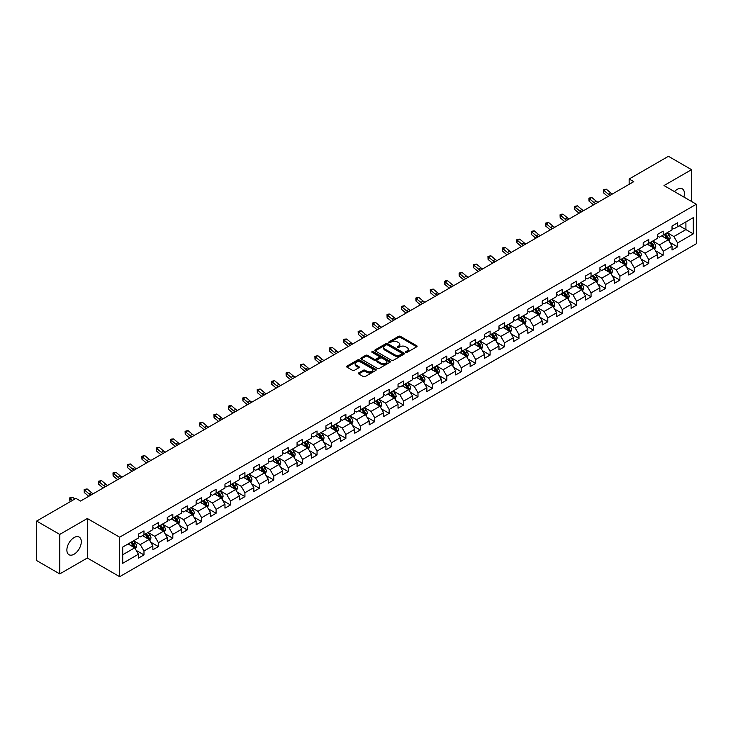 <?xml version="1.0" encoding="UTF-8"?>
<svg xmlns="http://www.w3.org/2000/svg" width="733" height="733" viewBox="0 0 733 733"><rect width="100%" height="100%" fill="white"/><g stroke="black" fill="none" stroke-linecap="round" stroke-linejoin="round"><path stroke-width="1.1" d="M405.816 352.371A0.898 0.522 0 0 0 407.09 352.371L416.729 346.801A1.283 0.742 0 0 0 417.104 346.278A1.283 0.742 0 0 0 416.729 345.756L400.392 336.328A1.283 0.742 0 0 0 398.578 336.328L388.939 341.89A0.898 0.522 0 0 0 390.213 342.623L391.459 341.908A4.105 2.373 0 0 1 397.268 341.908L398.624 342.696A4.105 2.373 0 0 1 399.824 344.373A4.105 2.373 0 0 1 398.624 346.049L397.378 346.764A0.898 0.522 0 0 0 398.651 347.497L399.897 346.782A4.105 2.373 0 0 1 405.706 346.782L407.062 347.561A4.105 2.373 0 0 1 408.263 349.238A4.105 2.373 0 0 1 407.062 350.915L405.816 351.638A0.898 0.522 0 0 0 405.816 352.371L405.816 351.638M74.088 554.212A10.198 5.891 120 0 0 80.749 545.233A10.198 5.891 120 0 0 79.191 537.06A10.198 5.891 120 0 0 74.088 537.564A10.198 5.891 120 0 0 67.427 546.552A10.198 5.891 120 0 0 68.994 554.716A10.198 5.891 120 0 0 74.088 554.212M683.871 197.04A10.198 5.891 120 0 0 682.313 188.848A10.198 5.891 120 0 0 677.21 189.352A10.198 5.891 120 0 0 674.442 191.597M358.739 372.895A1.283 0.742 0 0 0 358.364 373.418A1.283 0.742 0 0 0 358.739 373.94L363.33 376.588A1.283 0.742 0 0 0 365.144 376.588L375.846 370.403A1.283 0.742 0 0 0 376.221 369.881A1.283 0.742 0 0 0 375.846 369.359L359.518 359.93A1.283 0.742 0 0 0 357.704 359.93L346.993 366.106A1.283 0.742 0 0 0 346.617 366.637A1.283 0.742 0 0 0 346.993 367.16L352.527 370.357A1.283 0.742 0 0 0 354.341 370.357L358.923 367.709A1.283 0.742 0 0 0 359.298 367.187A1.283 0.742 0 0 0 358.923 366.665L356.183 365.08A3.436 1.979 0 0 1 355.175 363.678A3.436 1.979 0 0 1 357.292 361.845A3.436 1.979 0 0 1 361.03 362.276L371.787 368.479A3.436 1.979 0 0 1 372.795 369.881A3.436 1.979 0 0 1 370.678 371.713A3.436 1.979 0 0 1 366.931 371.283L365.144 370.247A1.283 0.742 0 0 0 363.33 370.247L358.739 372.895L358.739 373.94M87.309 518.506L59.758 534.412L36.65 521.071L36.65 560.571L59.758 573.912L87.309 558.005L119.671 576.688L119.671 537.188L87.309 518.506L87.309 558.005M691.54 201.465L691.54 169.662L663.997 185.559L696.35 204.241L119.671 537.188M691.54 169.662L668.432 156.312L629.143 178.999L629.143 184.331M36.65 521.071L75.939 498.385L80.566 501.051L633.761 181.665L629.143 178.999M391.55 360.297A1.283 0.742 0 0 0 393.364 360.297L404.066 354.112A1.283 0.742 0 0 0 404.442 353.59A1.283 0.742 0 0 0 404.066 353.068L387.739 343.64A1.283 0.742 0 0 0 385.924 343.64L375.214 349.815A1.283 0.742 0 0 0 374.838 350.337A1.283 0.742 0 0 0 375.214 350.869L391.55 360.297M372.437 352.564A0.898 0.522 0 0 1 373.354 352.692L373.354 351.62L389.956 361.213A1.283 0.742 0 0 1 390.332 361.736A1.283 0.742 0 0 1 389.956 362.258L379.254 368.442A1.283 0.742 0 0 1 377.44 368.442L361.103 359.014L361.103 357.961A1.283 0.742 0 0 0 360.728 358.492A1.283 0.742 0 0 0 361.103 359.014M361.103 357.961L365.685 355.322A1.283 0.742 0 0 1 367.499 355.322L374.123 359.143A1.283 0.742 0 0 0 375.937 359.143L378.979 357.383A1.283 0.742 0 0 0 379.355 356.861A1.283 0.742 0 0 0 378.979 356.339L372.08 352.362A0.898 0.522 0 0 1 373.354 351.62M119.671 576.688L696.35 243.741L696.35 204.241M136.265 550.456L143.98 554.908L143.98 551.014L152.858 545.893L152.858 549.787L158.401 546.58L158.401 542.686L167.28 537.564L167.28 541.458L172.823 538.26L172.823 534.357L181.702 529.235L181.702 533.129L187.245 529.932L187.245 526.037L196.123 520.906L196.123 524.81L201.667 521.603L201.667 517.709L210.545 512.587L210.545 516.481L216.088 513.274L216.088 509.38L224.967 504.258L224.967 508.152L230.51 504.955L230.51 501.051L239.389 495.929L239.389 499.824L244.932 496.626L244.932 492.732L253.81 487.601L253.81 491.504L259.354 488.297L259.354 484.403L268.232 479.281L268.232 483.175L273.776 479.968L273.776 476.074L282.654 470.952L282.654 474.847L288.197 471.649L288.197 467.746L297.076 462.624L297.076 466.518L302.619 463.32L302.619 459.426L311.498 454.304L311.498 458.198L317.041 454.991L317.041 451.097L325.919 445.976L325.919 449.87L331.463 446.672L331.463 442.769L340.341 437.647L340.341 441.541L345.884 438.343L345.884 434.449L354.763 429.318L354.763 433.221L360.306 430.014L360.306 426.12L369.185 420.999L369.185 424.893L374.728 421.686L374.728 417.792L383.606 412.67L383.606 416.564L389.15 413.366L389.15 409.463L398.028 404.341L398.028 408.235L403.571 405.037L403.571 401.143L412.45 396.012L412.45 399.916L417.993 396.709L417.993 392.815L426.872 387.693L426.872 391.587L432.415 388.38L432.415 384.486L441.293 379.364L441.293 383.258L446.837 380.06L446.837 376.157L455.715 371.035L455.715 374.93L461.259 371.732L461.259 367.838L470.137 362.707L470.137 366.61L475.68 363.403L475.68 359.509L484.559 354.387L484.559 358.281L490.102 355.074L490.102 351.18L498.981 346.058L498.981 349.953L504.524 346.755L504.524 342.852L513.402 337.73L513.402 341.624L518.946 338.426L518.946 334.532L527.824 329.401L527.824 333.304L533.367 330.097L533.367 326.203L542.237 321.081L542.237 324.976L547.789 321.769L547.789 317.875L556.659 312.753L556.659 316.647L562.211 313.449L562.211 309.546L571.08 304.424L571.08 308.327L576.633 305.12L576.633 301.226L585.502 296.105L585.502 299.999L591.055 296.792L591.055 292.898L599.924 287.776L599.924 291.67L605.476 288.472L605.476 284.569L614.346 279.447L614.346 283.341L619.898 280.143L619.898 276.249L628.767 271.118L628.767 275.022L634.32 271.815L634.32 267.921L643.189 262.799L643.189 266.693L648.742 263.486L648.742 259.592L657.611 254.47L657.611 258.364L663.163 255.166L663.163 251.263L672.033 246.141L672.033 250.035L677.585 246.838L677.585 242.944L693.299 233.864L693.299 217.637L685.905 221.907L685.905 229.594L693.299 233.864M143.98 554.908L138.436 558.115L138.436 554.212L122.713 563.292L122.713 547.065L138.436 537.985L138.436 534.091L143.98 530.894L143.98 534.788L152.858 529.666L152.858 525.763L158.401 522.565L158.401 526.459L167.28 521.337L167.28 517.443L172.823 514.236L172.823 518.13L181.702 513.008L181.702 509.114L187.245 505.907L187.245 509.811L196.123 504.68L196.123 500.786L201.667 497.588L201.667 501.482L210.545 496.36L210.545 492.466L216.088 489.259L216.088 493.153L224.967 488.031L224.967 484.137L230.51 480.93L230.51 484.834L239.389 479.703L239.389 475.809L244.932 472.611L244.932 476.505L253.81 471.383L253.81 467.48L259.354 464.282L259.354 468.176L268.232 463.054L268.232 459.16L273.776 455.953L273.776 459.848L282.654 454.726L282.654 450.832L288.197 447.625L288.197 451.528L297.076 446.397L297.076 442.503L302.619 439.305L302.619 443.199L311.498 438.077L311.498 434.174L317.041 430.977L317.041 434.871L325.919 429.749L325.919 425.855L331.463 422.648L331.463 426.542L340.341 421.42L340.341 417.526L345.884 414.319L345.884 418.222L354.763 413.091L354.763 409.197L360.306 406L360.306 409.894L369.185 404.772L369.185 400.869L374.728 397.671L374.728 401.565L383.606 396.443L383.606 392.549L389.15 389.342L389.15 393.236L398.028 388.114L398.028 384.22L403.571 381.013L403.571 384.917L412.45 379.786L412.45 375.892L417.993 372.694L417.993 376.588L426.872 371.466L426.872 367.563L432.415 364.365L432.415 368.259L441.293 363.137L441.293 359.243L446.837 356.036L446.837 359.93L455.715 354.809L455.715 350.915L461.259 347.717L461.259 351.611L470.137 346.489L470.137 342.586L475.68 339.388L475.68 343.282L484.559 338.16L484.559 334.266L490.102 331.059L490.102 334.954L498.981 329.832L498.981 325.938L504.524 322.731L504.524 326.634L513.402 321.503L513.402 317.609L518.946 314.411L518.946 318.305L527.824 313.183L527.824 309.28L533.367 306.082L533.367 309.977L542.237 304.855L542.237 300.961L547.789 297.754L547.789 301.648L556.659 296.526L556.659 292.632L562.211 289.425L562.211 293.328L571.08 288.197L571.08 284.303L576.633 281.106L576.633 285L585.502 279.878L585.502 275.974L591.055 272.777L591.055 276.671L599.924 271.549L599.924 267.655L605.476 264.448L605.476 268.342L614.346 263.22L614.346 259.326L619.898 256.119L619.898 260.023L628.767 254.892L628.767 250.998L634.32 247.8L634.32 251.694L643.189 246.572L643.189 242.669L648.742 239.471L648.742 243.365L657.611 238.243L657.611 234.349L663.163 231.142L663.163 235.036L672.033 229.915L672.033 226.021L677.585 222.814L677.585 226.717L693.299 217.637M142.504 535.64L149.156 539.488L140.287 544.61L133.626 540.762M138.436 535.85L140.287 536.923L143.98 534.788M140.287 544.61L143.98 551.014M149.156 539.488L152.858 545.893M156.926 527.311L163.578 531.159L154.709 536.281L148.048 532.442M152.858 527.531L154.709 528.594L158.401 526.459M154.709 536.281L158.401 542.686M163.578 531.159L167.28 537.564M171.348 518.991L178 522.831L169.131 527.952L162.469 524.113M167.28 519.202L169.131 520.265L172.823 518.13M169.131 527.952L172.823 534.357M178 522.831L181.702 529.235M185.77 510.663L192.422 514.502L183.552 519.633L176.891 515.785M181.702 510.874L183.552 511.946L187.245 509.811M183.552 519.633L187.245 526.037M192.422 514.502L196.123 520.906M200.191 502.334L206.843 506.182L197.974 511.304L191.313 507.456M196.123 502.545L197.974 503.617L201.667 501.482M197.974 511.304L201.667 517.709M206.843 506.182L210.545 512.587M214.613 494.005L221.265 497.854L212.387 502.975L205.735 499.136M210.545 494.225L212.387 495.288L216.088 493.153M212.387 502.975L216.088 509.38M221.265 497.854L224.967 504.258M229.035 485.686L235.687 489.525L226.809 494.647L220.157 490.808M224.967 485.897L226.809 486.969L230.51 484.834M226.809 494.647L230.51 501.051M235.687 489.525L239.389 495.929M243.457 477.357L250.109 481.196L241.23 486.327L234.578 482.479M239.389 477.568L241.23 478.64L244.932 476.505M241.23 486.327L244.932 492.732M250.109 481.196L253.81 487.601M257.879 469.028L264.531 472.877L255.652 477.998L249 474.15M253.81 469.248L255.652 470.311L259.354 468.176M255.652 477.998L259.354 484.403M264.531 472.877L268.232 479.281M272.3 460.709L278.952 464.548L270.074 469.67L263.422 465.831M268.232 460.92L270.074 461.982L273.776 459.848M270.074 469.67L273.776 476.074M278.952 464.548L282.654 470.952M286.722 452.38L293.374 456.219L284.496 461.341L277.844 457.502M282.654 452.591L284.496 453.663L288.197 451.528M284.496 461.341L288.197 467.746M293.374 456.219L297.076 462.624M301.144 444.051L307.796 447.89L298.917 453.021L292.265 449.173M297.076 444.262L298.917 445.334L302.619 443.199M298.917 453.021L302.619 459.426M307.796 447.89L311.498 454.304M315.566 435.723L322.218 439.571L313.339 444.693L306.687 440.854M311.498 435.943L313.339 437.005L317.041 434.871M313.339 444.693L317.041 451.097M322.218 439.571L325.919 445.976M329.987 427.403L336.639 431.242L327.761 436.364L321.109 432.525M325.919 427.614L327.761 428.677L331.463 426.542M327.761 436.364L331.463 442.769M336.639 431.242L340.341 437.647M344.409 419.074L351.061 422.914L342.183 428.035L335.531 424.196M340.341 419.285L342.183 420.357L345.884 418.222M342.183 428.035L345.884 434.449M351.061 422.914L354.763 429.318M358.831 410.746L365.483 414.594L356.604 419.716L349.953 415.868M354.763 410.956L356.604 412.028L360.306 409.894M356.604 419.716L360.306 426.12M365.483 414.594L369.185 420.999M373.253 402.417L379.905 406.265L371.026 411.387L364.374 407.548M369.185 402.637L371.026 403.7L374.728 401.565M371.026 411.387L374.728 417.792M379.905 406.265L383.606 412.67M387.675 394.097L394.327 397.937L385.448 403.058L378.796 399.219M383.606 394.308L385.448 395.371L389.15 393.236M385.448 403.058L389.15 409.463M394.327 397.937L398.028 404.341M402.096 385.769L408.748 389.608L399.87 394.739L393.218 390.891M398.028 385.979L399.87 387.051L403.571 384.917M399.87 394.739L403.571 401.143M408.748 389.608L412.45 396.012M416.518 377.44L423.17 381.288L414.292 386.41L407.64 382.562M412.45 377.651L414.292 378.723L417.993 376.588M414.292 386.41L417.993 392.815M423.17 381.288L426.872 387.693M430.931 369.111L437.592 372.96L428.713 378.081L422.061 374.242M426.872 369.331L428.713 370.394L432.415 368.259M428.713 378.081L432.415 384.486M437.592 372.96L441.293 379.364M445.352 360.792L452.014 364.631L443.135 369.753L436.483 365.914M441.293 361.002L443.135 362.075L446.837 359.93M443.135 369.753L446.837 376.157M452.014 364.631L455.715 371.035M459.774 352.463L466.435 356.302L457.557 361.433L450.905 357.585M455.715 352.674L457.557 353.746L461.259 351.611M457.557 361.433L461.259 367.838M466.435 356.302L470.137 362.707M474.196 344.134L480.857 347.983L471.979 353.104L465.327 349.256M470.137 344.354L471.979 345.417L475.68 343.282M471.979 353.104L475.68 359.509M480.857 347.983L484.559 354.387M488.618 335.806L495.279 339.654L486.4 344.776L479.749 340.937M484.559 336.026L486.4 337.088L490.102 334.954M486.4 344.776L490.102 351.18M495.279 339.654L498.981 346.058M503.04 327.486L509.701 331.325L500.822 336.447L494.17 332.608M498.981 327.697L500.822 328.769L504.524 326.634M500.822 336.447L504.524 342.852M509.701 331.325L513.402 337.73M517.461 319.157L524.122 322.996L515.244 328.127L508.592 324.279M513.402 319.368L515.244 320.44L518.946 318.305M515.244 328.127L518.946 334.532M524.122 322.996L527.824 329.401M531.883 310.829L538.544 314.677L529.666 319.799L523.014 315.96M527.824 311.049L529.666 312.111L533.367 309.977M529.666 319.799L533.367 326.203M538.544 314.677L542.237 321.081M546.305 302.509L552.966 306.348L544.088 311.47L537.436 307.631M542.237 302.72L544.088 303.783L547.789 301.648M544.088 311.47L547.789 317.875M552.966 306.348L556.659 312.753M560.727 294.18L567.388 298.019L558.509 303.141L551.857 299.302M556.659 294.391L558.509 295.463L562.211 293.328M558.509 303.141L562.211 309.546M567.388 298.019L571.08 304.424M575.148 285.852L581.81 289.7L572.931 294.822L566.279 290.974M571.08 286.062L572.931 287.134L576.633 285M572.931 294.822L576.633 301.226M581.81 289.7L585.502 296.105M589.57 277.523L596.231 281.371L587.353 286.493L580.701 282.654M585.502 277.743L587.353 278.806L591.055 276.671M587.353 286.493L591.055 292.898M596.231 281.371L599.924 287.776M603.992 269.203L610.653 273.043L601.775 278.164L595.123 274.325M599.924 269.414L601.775 270.477L605.476 268.342M601.775 278.164L605.476 284.569M610.653 273.043L614.346 279.447M618.414 260.875L625.075 264.714L616.196 269.845L609.544 265.997M614.346 261.085L616.196 262.157L619.898 260.023M616.196 269.845L619.898 276.249M625.075 264.714L628.767 271.118M632.836 252.546L639.497 256.394L630.618 261.516L623.966 257.668M628.767 252.757L630.618 253.829L634.32 251.694M630.618 261.516L634.32 267.921M639.497 256.394L643.189 262.799M647.257 244.217L653.918 248.066L645.04 253.187L638.388 249.348M643.189 244.437L645.04 245.5L648.742 243.365M645.04 253.187L648.742 259.592M653.918 248.066L657.611 254.47M661.679 235.898L668.34 239.737L659.462 244.859L652.81 241.02M657.611 236.108L659.462 237.171L663.163 235.036M659.462 244.859L663.163 251.263M668.34 239.737L672.033 246.141M679.244 225.755L685.905 229.594L673.884 236.539L667.232 232.691M672.033 227.78L673.884 228.852L677.585 226.717M673.884 236.539L677.585 242.944M59.758 534.412L59.758 573.912M122.713 554.753L134.735 547.808L128.083 543.968M134.735 547.808L138.436 554.212M669.861 242.376L677.585 246.838M655.439 250.704L663.163 255.166M641.018 259.033L648.742 263.486M626.596 267.362L634.32 271.815M612.174 275.681L619.898 280.143M597.752 284.01L605.476 288.472M583.331 292.339L591.055 296.792M568.909 300.667L576.633 305.12M554.487 308.987L562.211 313.449M540.065 317.316L547.789 321.769M525.643 325.644L533.367 330.097M511.222 333.973L518.946 338.426M496.8 342.293L504.524 346.755M482.378 350.621L490.102 355.074M467.956 358.95L475.68 363.403M453.535 367.27L461.259 371.732M439.113 375.598L446.837 380.06M424.691 383.927L432.415 388.38M410.269 392.256L417.993 396.709M395.847 400.575L403.571 405.037M381.426 408.904L389.15 413.366M367.013 417.233L374.728 421.686M352.591 425.561L360.306 430.014M338.17 433.881L345.884 438.343M323.748 442.21L331.463 446.672M309.326 450.538L317.041 454.991M294.904 458.867L302.619 463.32M280.482 467.187L288.197 471.649M266.061 475.515L273.776 479.968M251.639 483.844L259.354 488.297M237.217 492.173L244.932 496.626M222.795 500.492L230.51 504.955M208.374 508.821L216.088 513.274M193.952 517.15L201.667 521.603M179.53 525.469L187.245 529.932M165.108 533.798L172.823 538.26M150.686 542.127L158.401 546.58M406.174 352.5L407.062 351.987A4.105 2.373 0 0 0 408.263 350.31L408.263 349.238M399.824 344.373L399.824 345.435A4.105 2.373 0 0 1 398.624 347.112L397.735 347.625M416.729 345.756L416.729 346.801L400.392 337.391A1.283 0.742 0 0 0 398.578 337.391L389.296 342.751M404.066 353.068L404.066 354.112L387.739 344.702A1.283 0.742 0 0 0 385.924 344.702L375.232 350.878M401.803 353.957A0.898 0.522 0 0 0 401.803 353.224L387.464 344.941A0.898 0.522 0 0 0 386.19 344.941L384.88 345.701A4.105 2.373 0 0 0 383.671 347.378A4.105 2.373 0 0 0 384.88 349.055L394.675 354.717A4.105 2.373 0 0 0 400.484 354.717L401.803 353.957L401.803 355.019A0.898 0.522 0 0 0 402.06 354.653L402.06 353.59M383.671 347.378L383.671 348.45A4.105 2.373 0 0 0 384.88 350.127L384.88 349.055M401.803 355.019L400.484 355.78A4.105 2.373 0 0 1 394.675 355.78L384.88 350.127M361.122 359.023L365.685 356.385L365.685 355.322M379.355 356.861L379.355 357.933A1.283 0.742 0 0 1 378.979 358.455L375.937 360.215A1.283 0.742 0 0 1 374.123 360.215L367.499 356.385A1.283 0.742 0 0 0 365.685 356.385M373.354 352.692L389.938 362.267M380.995 363.11A3.436 1.979 0 0 0 384.743 363.541A3.436 1.979 0 0 0 386.859 361.708A3.436 1.979 0 0 0 385.851 360.306L382.067 358.125A1.283 0.742 0 0 0 380.253 358.125L377.211 359.876A1.283 0.742 0 0 0 376.835 360.398A1.283 0.742 0 0 0 377.211 360.92L380.995 363.11L380.995 364.182A3.436 1.979 0 0 0 384.743 364.613A3.436 1.979 0 0 0 386.859 362.78L386.859 361.708M376.835 360.398L376.835 361.47A1.283 0.742 0 0 0 377.211 361.992L377.211 360.92M380.995 364.182L377.211 361.992M372.795 369.881L372.795 370.953A3.436 1.979 0 0 1 370.678 372.785A3.436 1.979 0 0 1 366.931 372.355L365.144 371.319A1.283 0.742 0 0 0 363.33 371.319L358.758 373.949M355.175 363.678L355.175 364.741A3.436 1.979 0 0 0 356.183 366.143L356.183 365.08M358.904 367.719L356.183 366.143M375.846 369.359L375.846 370.403L359.518 360.993A1.283 0.742 0 0 0 357.704 360.993L347.011 367.169M669.073 241.001L670.173 238.234A3.463 1.997 -120 0 0 669.064 235.284L667.158 232.737M663.832 237.135L662.531 235.403M664.29 234.386L666.196 236.933A3.463 1.997 60 0 1 667.186 239.022L668.294 238.381A3.463 1.997 -120 0 0 667.305 236.292L665.399 233.754M664.529 234.248L666.645 237.08A1.768 1.017 60 0 1 666.966 237.611L668.294 238.381M610.158 195.29A6.533 3.775 60 0 1 608.363 194.19L603.955 190.488L603.442 192.797L607.84 196.499A9.804 5.662 -120 0 0 607.941 196.572M612.476 193.961A6.533 3.775 60 0 1 610.671 192.861L606.264 189.16L603.955 190.488L603.323 189.792L606.264 189.16M603.442 192.797L603.323 189.792M654.651 249.33L655.751 246.563A3.463 1.997 -120 0 0 654.642 243.613L652.736 241.065M649.411 245.463L648.109 243.732M649.869 242.715L651.774 245.262A3.463 1.997 60 0 1 652.764 247.351L653.873 246.709A3.463 1.997 -120 0 0 652.883 244.62L650.977 242.073M650.107 242.577L652.223 245.399A1.768 1.017 60 0 1 652.544 245.94L653.873 246.709M640.23 257.659L641.329 254.882A3.463 1.997 -120 0 0 640.221 251.932L638.315 249.385M634.989 253.783L633.688 252.06M635.447 251.043L637.353 253.591A3.463 1.997 60 0 1 638.342 255.67L639.451 255.029A3.463 1.997 -120 0 0 638.461 252.949L636.556 250.402M635.685 250.906L637.802 253.728A1.768 1.017 60 0 1 638.122 254.269L639.451 255.029M595.746 203.618A6.533 3.775 60 0 1 593.941 202.519L589.534 198.817L589.02 201.126L593.418 204.828A9.804 5.662 -120 0 0 593.519 204.901M598.055 202.281A6.533 3.775 60 0 1 596.25 201.181L591.843 197.479L589.534 198.817L588.901 198.121L591.843 197.479M589.02 201.126L588.901 198.121M581.324 211.947A6.533 3.775 60 0 1 579.519 210.847L575.112 207.146L574.599 209.446L579.006 213.147A9.804 5.662 -120 0 0 579.097 213.23M583.633 210.609A6.533 3.775 60 0 1 581.828 209.51L577.421 205.808L575.112 207.146L574.48 206.449L577.421 205.808M574.599 209.446L574.48 206.449M625.808 265.978L626.907 263.211A3.463 1.997 -120 0 0 625.799 260.261L623.893 257.714M620.567 262.112L619.266 260.38M621.025 259.372L622.931 261.919A3.463 1.997 60 0 1 623.92 263.999L625.029 263.358A3.463 1.997 -120 0 0 624.04 261.278L622.134 258.731M621.263 259.225L623.38 262.057A1.768 1.017 60 0 1 623.701 262.588L625.029 263.358M611.386 274.307L612.486 271.54A3.463 1.997 -120 0 0 611.377 268.59L609.471 266.042M606.145 270.44L604.844 268.709M606.603 267.692L608.509 270.239A3.463 1.997 60 0 1 609.499 272.328L610.607 271.686A3.463 1.997 -120 0 0 609.618 269.597L607.712 267.05M606.842 267.554L608.958 270.385A1.768 1.017 60 0 1 609.279 270.917L610.607 271.686M596.964 282.636L598.064 279.859A3.463 1.997 -120 0 0 596.955 276.909L595.049 274.371M591.723 278.769L590.422 277.037M592.182 276.02L594.087 278.567A3.463 1.997 60 0 1 595.077 280.657L596.186 280.015A3.463 1.997 -120 0 0 595.196 277.926L593.29 275.379M592.42 275.883L594.536 278.705A1.768 1.017 60 0 1 594.857 279.246L596.186 280.015M566.902 220.276A6.533 3.775 60 0 1 565.097 219.176L560.69 215.465L560.177 217.774L564.584 221.476A9.804 5.662 -120 0 0 564.676 221.558M569.211 218.938A6.533 3.775 60 0 1 567.406 217.838L562.999 214.137L560.69 215.465L560.058 214.778L560.983 214.238L562.999 214.137M560.177 217.774L560.058 214.778M552.48 228.595A6.533 3.775 60 0 1 550.675 227.496L546.268 223.794L545.755 226.103L550.162 229.805A9.804 5.662 -120 0 0 550.254 229.878M554.789 227.267A6.533 3.775 60 0 1 552.984 226.167L548.577 222.456L546.268 223.794L545.636 223.098L548.577 222.456M545.755 226.103L545.636 223.098M538.059 236.924A6.533 3.775 60 0 1 536.254 235.824L531.846 232.123L531.333 234.423L535.741 238.133A9.804 5.662 -120 0 0 535.832 238.207M540.368 235.586A6.533 3.775 60 0 1 538.563 234.487L534.155 230.785L531.846 232.123L531.214 231.426L534.155 230.785M531.333 234.423L531.214 231.426M582.543 290.964L583.642 288.188A3.463 1.997 -120 0 0 582.533 285.238L580.628 282.691M577.302 287.089L576.001 285.357M577.76 284.349L579.666 286.896A3.463 1.997 60 0 1 580.655 288.976L581.764 288.335A3.463 1.997 -120 0 0 580.774 286.255L578.868 283.708M577.998 284.212L580.115 287.034A1.768 1.017 60 0 1 580.435 287.574L581.764 288.335M523.637 245.253A6.533 3.775 60 0 1 521.832 244.153L517.425 240.451L516.912 242.751L521.319 246.453A9.804 5.662 -120 0 0 521.41 246.535M525.946 243.915A6.533 3.775 60 0 1 524.141 242.815L519.734 239.114L517.425 240.451L516.792 239.755L519.734 239.114M516.912 242.751L516.792 239.755M568.121 299.284L569.22 296.517A3.463 1.997 -120 0 0 568.112 293.566L566.206 291.019M562.88 295.417L561.579 293.686M563.338 292.678L565.244 295.225A3.463 1.997 60 0 1 566.233 297.305L567.342 296.663A3.463 1.997 -120 0 0 566.352 294.584L564.447 292.036M563.576 292.531L565.693 295.362A1.768 1.017 60 0 1 566.013 295.894L567.342 296.663M509.215 253.572A6.533 3.775 60 0 1 507.41 252.482L503.003 248.771L502.49 251.08L506.897 254.782A9.804 5.662 -120 0 0 506.989 254.864M511.524 252.244A6.533 3.775 60 0 1 509.719 251.144L505.312 247.442L503.003 248.771L502.371 248.084L503.296 247.543L505.312 247.442M502.49 251.08L502.371 248.084M553.699 307.613L554.799 304.846A3.463 1.997 -120 0 0 553.69 301.895L551.784 299.348M548.458 303.746L547.157 302.014M548.916 300.997L550.822 303.544A3.463 1.997 60 0 1 551.812 305.634L552.92 304.992A3.463 1.997 -120 0 0 551.931 302.903L550.025 300.356M549.154 300.86L551.271 303.682A1.768 1.017 60 0 1 551.592 304.222L552.92 304.992M494.793 261.901A6.533 3.775 60 0 1 492.988 260.801L488.581 257.1L488.068 259.409L492.475 263.11A9.804 5.662 -120 0 0 492.567 263.184M497.102 260.572A6.533 3.775 60 0 1 495.297 259.473L490.89 255.762L488.581 257.1L487.949 256.403L490.89 255.762M488.068 259.409L487.949 256.403M539.277 315.941L540.377 313.165A3.463 1.997 -120 0 0 539.268 310.215L537.362 307.668M534.036 312.075L532.735 310.343M534.494 309.326L536.4 311.873A3.463 1.997 60 0 1 537.39 313.953L538.508 313.321A3.463 1.997 -120 0 0 537.509 311.232L535.603 308.685M534.733 309.189L536.849 312.011A1.768 1.017 60 0 1 537.17 312.551L538.508 313.321M480.372 270.23A6.533 3.775 60 0 1 478.567 269.13L474.159 265.428L473.646 267.728L478.053 271.439A9.804 5.662 -120 0 0 478.145 271.512M482.68 268.892A6.533 3.775 60 0 1 480.875 267.792L476.468 264.091L474.159 265.428L473.527 264.732L476.468 264.091M473.646 267.728L473.527 264.732M524.855 324.27L525.955 321.494A3.463 1.997 -120 0 0 524.846 318.543L522.941 315.996M519.615 320.394L518.313 318.663M520.073 317.655L521.978 320.202A3.463 1.997 60 0 1 522.968 322.282L524.086 321.64A3.463 1.997 -120 0 0 523.087 319.561L521.181 317.013M520.311 317.517L522.427 320.339A1.768 1.017 60 0 1 522.748 320.871L524.086 321.64M465.95 278.558A6.533 3.775 60 0 1 464.145 277.459L459.738 273.757L459.224 276.057L463.632 279.759A9.804 5.662 -120 0 0 463.723 279.841M468.259 277.221A6.533 3.775 60 0 1 466.454 276.121L462.047 272.419L459.738 273.757L459.105 273.061L462.047 272.419M459.224 276.057L459.105 273.061M510.434 332.59L511.533 329.823A3.463 1.997 -120 0 0 510.425 326.872L508.519 324.325M505.193 328.723L503.892 326.991M505.651 325.974L507.557 328.521A3.463 1.997 60 0 1 508.546 330.61L509.664 329.969A3.463 1.997 -120 0 0 508.665 327.889L506.76 325.342M505.889 325.837L508.006 328.668A1.768 1.017 60 0 1 508.326 329.199L509.664 329.969M451.528 286.878A6.533 3.775 60 0 1 449.723 285.778L445.316 282.077L444.803 284.386L449.21 288.087A9.804 5.662 -120 0 0 449.302 288.17M453.837 285.549A6.533 3.775 60 0 1 452.032 284.45L447.625 280.748L445.316 282.077L444.684 281.39L445.609 280.849L447.625 280.748M444.803 284.386L444.684 281.39M496.012 340.918L497.111 338.151A3.463 1.997 -120 0 0 496.003 335.201L494.097 332.654M490.771 337.052L489.47 335.32M491.229 334.303L493.135 336.85A3.463 1.997 60 0 1 494.124 338.939L495.242 338.298A3.463 1.997 -120 0 0 494.244 336.209L492.338 333.662M491.467 334.166L493.584 336.988A1.768 1.017 60 0 1 493.905 337.528L495.242 338.298M437.106 295.207A6.533 3.775 60 0 1 435.301 294.107L430.894 290.405L430.381 292.714L434.788 296.416A9.804 5.662 -120 0 0 434.88 296.489M439.415 293.878A6.533 3.775 60 0 1 437.61 292.779L433.203 289.068L430.894 290.405L430.262 289.709L433.203 289.068M430.381 292.714L430.262 289.709M481.59 349.247L482.69 346.471A3.463 1.997 -120 0 0 481.581 343.52L479.675 340.973M476.349 345.371L475.048 343.649M476.807 342.632L478.713 345.179A3.463 1.997 60 0 1 479.703 347.259L480.821 346.617A3.463 1.997 -120 0 0 479.822 344.537L477.916 341.99M477.046 342.494L479.162 345.316A1.768 1.017 60 0 1 479.483 345.857L480.821 346.617M422.684 303.535A6.533 3.775 60 0 1 420.879 302.436L416.472 298.734L415.959 301.034L420.366 304.745A9.804 5.662 -120 0 0 420.458 304.818M424.993 302.198A6.533 3.775 60 0 1 423.188 301.098L418.781 297.396L416.472 298.734L415.84 298.038L418.781 297.396M415.959 301.034L415.84 298.038M467.168 357.567L468.268 354.799A3.463 1.997 -120 0 0 467.159 351.849L465.253 349.302M461.927 353.7L460.626 351.968M462.386 350.96L464.291 353.508A3.463 1.997 60 0 1 465.281 355.587L466.399 354.946A3.463 1.997 -120 0 0 465.4 352.866L463.494 350.319M462.624 350.814L464.74 353.645A1.768 1.017 60 0 1 465.061 354.176L466.399 354.946M408.263 311.864A6.533 3.775 60 0 1 406.458 310.765L402.05 307.054L401.537 309.363L405.945 313.064A9.804 5.662 -120 0 0 406.036 313.147M410.572 310.526A6.533 3.775 60 0 1 408.767 309.427L404.359 305.725L402.05 307.054L401.418 306.367L404.359 305.725M401.537 309.363L401.418 306.367M452.747 365.895L453.846 363.128A3.463 1.997 -120 0 0 452.737 360.178L450.832 357.631M447.506 362.029L446.205 360.297M447.964 359.28L449.87 361.827A3.463 1.997 60 0 1 450.859 363.916L451.977 363.275A3.463 1.997 -120 0 0 450.978 361.195L449.072 358.648M448.202 359.143L450.319 361.974A1.768 1.017 60 0 1 450.639 362.505L451.977 363.275M393.841 320.184A6.533 3.775 60 0 1 392.036 319.084L387.629 315.382L387.116 317.691L391.523 321.393A9.804 5.662 -120 0 0 391.614 321.475M396.15 318.855A6.533 3.775 60 0 1 394.345 317.756L389.938 314.054L387.629 315.382L386.997 314.695L387.922 314.155L389.938 314.054M387.116 317.691L386.997 314.695M438.325 374.224L439.424 371.457A3.463 1.997 -120 0 0 438.316 368.507L436.41 365.959M433.084 370.357L431.783 368.626M433.542 367.609L435.448 370.156A3.463 1.997 60 0 1 436.437 372.245L437.555 371.604A3.463 1.997 -120 0 0 436.556 369.514L434.651 366.967M433.78 367.471L435.897 370.293A1.768 1.017 60 0 1 436.217 370.834L437.555 371.604M379.419 328.512A6.533 3.775 60 0 1 377.614 327.413L373.207 323.711L372.694 326.02L377.101 329.722A9.804 5.662 -120 0 0 377.193 329.795M381.728 327.175A6.533 3.775 60 0 1 379.923 326.075L375.516 322.373L373.207 323.711L372.575 323.015L375.516 322.373M372.694 326.02L372.575 323.015M423.903 382.553L425.003 379.776A3.463 1.997 -120 0 0 423.894 376.826L421.988 374.279M418.662 378.677L417.361 376.954M419.12 375.937L421.026 378.485A3.463 1.997 60 0 1 422.016 380.564L423.133 379.923A3.463 1.997 -120 0 0 422.135 377.843L420.229 375.296M419.358 375.8L421.475 378.622A1.768 1.017 60 0 1 421.796 379.163L423.133 379.923M364.997 336.841A6.533 3.775 60 0 1 363.192 335.741L358.785 332.04L358.272 334.34L362.679 338.041A9.804 5.662 -120 0 0 362.771 338.124M367.306 335.503A6.533 3.775 60 0 1 365.501 334.404L361.094 330.702L358.785 332.04L358.153 331.343L361.094 330.702M358.272 334.34L358.153 331.343M409.481 390.872L410.581 388.105A3.463 1.997 -120 0 0 409.472 385.155L407.566 382.608M404.24 387.006L402.939 385.274M404.698 384.266L406.604 386.813A3.463 1.997 60 0 1 407.603 388.893L408.712 388.252A3.463 1.997 -120 0 0 407.713 386.172L405.807 383.625M404.937 384.119L407.053 386.951A1.768 1.017 60 0 1 407.374 387.482L408.712 388.252M350.576 345.17A6.533 3.775 60 0 1 348.771 344.07L344.363 340.359L343.85 342.668L348.257 346.37A9.804 5.662 -120 0 0 348.349 346.452M352.885 343.832A6.533 3.775 60 0 1 351.08 342.732L346.672 339.031L344.363 340.359L343.731 339.672L344.657 339.132L346.672 339.031M343.85 342.668L343.731 339.672M395.06 399.201L396.159 396.434A3.463 1.997 -120 0 0 395.05 393.484L393.145 390.936M389.819 395.334L388.517 393.603M390.277 392.586L392.182 395.133A3.463 1.997 60 0 1 393.181 397.222L394.29 396.58A3.463 1.997 -120 0 0 393.291 394.491L391.385 391.944M390.515 392.448L392.631 395.279A1.768 1.017 60 0 1 392.952 395.811L394.29 396.58M336.154 353.489A6.533 3.775 60 0 1 334.349 352.39L329.942 348.688L329.429 350.997L333.836 354.699A9.804 5.662 -120 0 0 333.927 354.772M338.463 352.161A6.533 3.775 60 0 1 336.658 351.061L332.251 347.36L329.942 348.688L329.309 347.992L332.251 347.36M329.429 350.997L329.309 347.992M380.638 407.53L381.737 404.763A3.463 1.997 -120 0 0 380.629 401.812L378.723 399.265M375.397 403.663L374.096 401.931M375.855 400.914L377.761 403.462A3.463 1.997 60 0 1 378.759 405.551L379.868 404.909A3.463 1.997 -120 0 0 378.869 402.82L376.964 400.273M376.093 400.777L378.21 403.599A1.768 1.017 60 0 1 378.53 404.14L379.868 404.909M321.732 361.818A6.533 3.775 60 0 1 319.927 360.718L315.52 357.017L315.007 359.326L319.414 363.027A9.804 5.662 -120 0 0 319.506 363.101M324.041 360.48A6.533 3.775 60 0 1 322.236 359.381L317.829 355.679L315.52 357.017L314.888 356.32L317.829 355.679M315.007 359.326L314.888 356.32M366.216 415.858L367.315 413.082A3.463 1.997 -120 0 0 366.207 410.132L364.301 407.585M360.975 411.983L359.674 410.26M361.433 409.243L363.339 411.79A3.463 1.997 60 0 1 364.338 413.87L365.446 413.229A3.463 1.997 -120 0 0 364.448 411.149L362.542 408.602M361.671 409.106L363.788 411.928A1.768 1.017 60 0 1 364.109 412.468L365.446 413.229M307.31 370.147A6.533 3.775 60 0 1 305.505 369.047L301.098 365.346L300.585 367.645L304.992 371.347A9.804 5.662 -120 0 0 305.084 371.429M309.619 368.809A6.533 3.775 60 0 1 307.814 367.709L303.407 364.008L301.098 365.346L300.466 364.649L303.407 364.008M300.585 367.645L300.466 364.649M351.794 424.178L352.894 421.411A3.463 1.997 -120 0 0 351.785 418.461L349.879 415.913M346.553 420.311L345.252 418.58M347.011 417.572L348.917 420.119A3.463 1.997 60 0 1 349.916 422.199L351.025 421.557A3.463 1.997 -120 0 0 350.026 419.478L348.12 416.93M347.25 417.425L349.366 420.256A1.768 1.017 60 0 1 349.687 420.788L351.025 421.557M292.888 378.475A6.533 3.775 60 0 1 291.083 377.376L286.676 373.665L286.163 375.974L290.57 379.676A9.804 5.662 -120 0 0 290.662 379.758M295.197 377.138A6.533 3.775 60 0 1 293.392 376.038L288.985 372.337L286.676 373.665L286.044 372.978L286.969 372.437L288.985 372.337M286.163 375.974L286.044 372.978M337.372 432.507L338.472 429.74A3.463 1.997 -120 0 0 337.363 426.789L335.457 424.242M332.131 428.64L330.83 426.908M332.59 425.891L334.495 428.439A3.463 1.997 60 0 1 335.494 430.528L336.603 429.886A3.463 1.997 -120 0 0 335.604 427.797L333.698 425.25M332.828 425.754L334.944 428.585A1.768 1.017 60 0 1 335.265 429.117L336.603 429.886M278.467 386.795A6.533 3.775 60 0 1 276.662 385.695L272.255 381.994L271.741 384.303L276.149 388.004A9.804 5.662 -120 0 0 276.24 388.078M280.776 385.466A6.533 3.775 60 0 1 278.971 384.367L274.563 380.656L272.255 381.994L271.622 381.297L274.563 380.656M271.741 384.303L271.622 381.297M322.951 440.835L324.05 438.059A3.463 1.997 -120 0 0 322.941 435.109L321.036 432.562M317.71 436.969L316.409 435.237M318.168 434.22L320.074 436.767A3.463 1.997 60 0 1 321.072 438.847L322.181 438.215A3.463 1.997 -120 0 0 321.182 436.126L319.276 433.579M318.406 434.083L320.523 436.905A1.768 1.017 60 0 1 320.843 437.445L322.181 438.215M264.045 395.124A6.533 3.775 60 0 1 262.24 394.024L257.833 390.322L257.32 392.622L261.727 396.333A9.804 5.662 -120 0 0 261.818 396.406M266.354 393.786A6.533 3.775 60 0 1 264.549 392.686L260.142 388.985L257.833 390.322L257.201 389.626L260.142 388.985M257.32 392.622L257.201 389.626M308.529 449.164L309.628 446.388A3.463 1.997 -120 0 0 308.52 443.438L306.614 440.89M303.288 445.288L301.987 443.557M303.746 442.549L305.652 445.096A3.463 1.997 60 0 1 306.651 447.176L307.759 446.534A3.463 1.997 -120 0 0 306.761 444.455L304.855 441.907M303.984 442.411L306.101 445.233A1.768 1.017 60 0 1 306.421 445.765L307.759 446.534M249.623 403.452A6.533 3.775 60 0 1 247.818 402.353L243.411 398.651L242.898 400.951L247.305 404.653A9.804 5.662 -120 0 0 247.397 404.735M251.932 402.115A6.533 3.775 60 0 1 250.127 401.015L245.72 397.313L243.411 398.651L242.779 397.955L245.72 397.313M242.898 400.951L242.779 397.955M294.107 457.484L295.207 454.717A3.463 1.997 -120 0 0 294.098 451.766L292.192 449.219M288.866 453.617L287.565 451.885M289.324 450.877L291.23 453.425A3.463 1.997 60 0 1 292.229 455.505L293.337 454.863A3.463 1.997 -120 0 0 292.339 452.783L290.433 450.236M289.562 450.731L291.679 453.562A1.768 1.017 60 0 1 292 454.094L293.337 454.863M235.201 411.772A6.533 3.775 60 0 1 233.396 410.672L228.989 406.971L228.476 409.28L232.883 412.981A9.804 5.662 -120 0 0 232.975 413.064M237.51 410.443A6.533 3.775 60 0 1 235.705 409.344L231.298 405.642L228.989 406.971L228.357 406.284L229.282 405.743L231.298 405.642M228.476 409.28L228.357 406.284M279.685 465.812L280.785 463.045A3.463 1.997 -120 0 0 279.676 460.095L277.77 457.548M274.444 461.946L273.143 460.214M274.902 459.197L276.808 461.744A3.463 1.997 60 0 1 277.807 463.833L278.916 463.192A3.463 1.997 -120 0 0 277.917 461.103L276.011 458.556M275.141 459.06L277.257 461.882A1.768 1.017 60 0 1 277.578 462.422L278.916 463.192M220.78 420.101A6.533 3.775 60 0 1 218.975 419.001L214.567 415.299L214.054 417.608L218.461 421.31A9.804 5.662 -120 0 0 218.553 421.383M223.089 418.772A6.533 3.775 60 0 1 221.284 417.673L216.876 413.962L214.567 415.299L213.935 414.603L216.876 413.962M214.054 417.608L213.935 414.603M265.264 474.141L266.363 471.365A3.463 1.997 -120 0 0 265.254 468.414L263.349 465.867M260.023 470.274L258.722 468.543M260.481 467.526L262.387 470.073A3.463 1.997 60 0 1 263.385 472.153L264.494 471.521A3.463 1.997 -120 0 0 263.495 469.432L261.589 466.884M260.719 467.388L262.835 470.21A1.768 1.017 60 0 1 263.156 470.751L264.494 471.521M206.358 428.429A6.533 3.775 60 0 1 204.553 427.33L200.146 423.628L199.633 425.928L204.04 429.639A9.804 5.662 -120 0 0 204.131 429.712M208.667 427.092A6.533 3.775 60 0 1 206.862 425.992L202.455 422.29L200.146 423.628L199.513 422.932L202.455 422.29M199.633 425.928L199.513 422.932M250.842 482.461L251.941 479.694A3.463 1.997 -120 0 0 250.833 476.743L248.927 474.196M245.601 478.594L244.3 476.862M246.059 475.854L247.965 478.402A3.463 1.997 60 0 1 248.963 480.481L250.072 479.84A3.463 1.997 -120 0 0 249.073 477.76L247.168 475.213M246.297 475.717L248.414 478.539A1.768 1.017 60 0 1 248.734 479.07L250.072 479.84M191.936 436.758A6.533 3.775 60 0 1 190.131 435.659L185.724 431.957L185.211 434.257L189.618 437.958A9.804 5.662 -120 0 0 189.71 438.041M194.245 435.42A6.533 3.775 60 0 1 192.44 434.321L188.033 430.619L185.724 431.957L185.092 431.261L188.033 430.619M185.211 434.257L185.092 431.261M236.42 490.789L237.519 488.022A3.463 1.997 -120 0 0 236.411 485.072L234.505 482.525M231.179 486.923L229.878 485.191M231.637 484.174L233.543 486.721A3.463 1.997 60 0 1 234.542 488.81L235.65 488.169A3.463 1.997 -120 0 0 234.652 486.089L232.746 483.542M231.875 484.037L234.001 486.868A1.768 1.017 60 0 1 234.322 487.399L235.65 488.169M177.514 445.078A6.533 3.775 60 0 1 175.709 443.978L171.302 440.276L170.789 442.585L175.196 446.287A9.804 5.662 -120 0 0 175.288 446.37M179.823 443.749A6.533 3.775 60 0 1 178.018 442.65L173.611 438.948L171.302 440.276L170.67 439.589L171.595 439.049L173.611 438.948M170.789 442.585L170.67 439.589M221.998 499.118L223.098 496.351A3.463 1.997 -120 0 0 221.989 493.401L220.083 490.853M216.757 495.251L215.456 493.52M217.215 492.503L219.121 495.05A3.463 1.997 60 0 1 220.12 497.139L221.229 496.498A3.463 1.997 -120 0 0 220.23 494.409L218.324 491.861M217.454 492.365L219.579 495.187A1.768 1.017 60 0 1 219.9 495.728L221.229 496.498M163.093 453.406A6.533 3.775 60 0 1 161.287 452.307L156.88 448.605L156.367 450.914L160.774 454.616A9.804 5.662 -120 0 0 160.866 454.689M165.401 452.069A6.533 3.775 60 0 1 163.596 450.978L159.189 447.267L156.88 448.605L156.248 447.909L159.189 447.267M156.367 450.914L156.248 447.909M207.576 507.447L208.676 504.67A3.463 1.997 -120 0 0 207.567 501.72L205.661 499.173M202.335 503.571L201.034 501.848M202.794 500.831L204.699 503.379A3.463 1.997 60 0 1 205.698 505.458L206.807 504.817A3.463 1.997 -120 0 0 205.808 502.737L203.902 500.19M203.032 500.694L205.158 503.516A1.768 1.017 60 0 1 205.478 504.057L206.807 504.817M148.671 461.735A6.533 3.775 60 0 1 146.866 460.636L142.459 456.934L141.945 459.234L146.353 462.944A9.804 5.662 -120 0 0 146.444 463.018M150.98 460.397A6.533 3.775 60 0 1 149.175 459.298L144.768 455.596L142.459 456.934L141.826 456.238L144.768 455.596M141.945 459.234L141.826 456.238M193.155 515.766L194.254 512.999A3.463 1.997 -120 0 0 193.145 510.049L191.24 507.502M187.914 511.9L186.613 510.168M188.372 509.16L190.278 511.707A3.463 1.997 60 0 1 191.276 513.787L192.385 513.146A3.463 1.997 -120 0 0 191.386 511.066L189.481 508.519M188.619 509.014L190.736 511.845A1.768 1.017 60 0 1 191.056 512.376L192.385 513.146M134.249 470.064A6.533 3.775 60 0 1 132.444 468.964L128.037 465.253L127.524 467.562L131.931 471.264A9.804 5.662 -120 0 0 132.022 471.346M136.558 468.726A6.533 3.775 60 0 1 134.753 467.627L130.346 463.925L128.037 465.253L127.405 464.566L130.346 463.925M127.524 467.562L127.405 464.566M178.733 524.095L179.832 521.328A3.463 1.997 -120 0 0 178.724 518.378L176.818 515.83M173.492 520.228L172.191 518.497M173.95 517.48L175.856 520.027A3.463 1.997 60 0 1 176.855 522.116L177.963 521.475A3.463 1.997 -120 0 0 176.965 519.385L175.059 516.847M174.197 517.342L176.314 520.173A1.768 1.017 60 0 1 176.635 520.705L177.963 521.475M119.827 478.383A6.533 3.775 60 0 1 118.022 477.284L113.615 473.582L113.102 475.891L117.509 479.593A9.804 5.662 -120 0 0 117.601 479.666M122.136 477.055A6.533 3.775 60 0 1 120.331 475.955L115.924 472.254L113.615 473.582L112.983 472.886L115.924 472.254M113.102 475.891L112.983 472.886M164.311 532.424L165.411 529.657A3.463 1.997 -120 0 0 164.302 526.706L162.396 524.159M159.07 528.557L157.769 526.825M159.528 525.808L161.434 528.356A3.463 1.997 60 0 1 162.433 530.445L163.541 529.803A3.463 1.997 -120 0 0 162.552 527.714L160.637 525.167M159.776 525.671L161.892 528.493A1.768 1.017 60 0 1 162.213 529.034L163.541 529.803M105.405 486.712A6.533 3.775 60 0 1 103.6 485.613L99.193 481.911L98.68 484.22L103.087 487.921A9.804 5.662 -120 0 0 103.179 487.995M107.714 485.374A6.533 3.775 60 0 1 105.909 484.275L101.502 480.573L99.193 481.911L98.561 481.215L101.502 480.573M98.68 484.22L98.561 481.215M149.889 540.752L150.989 537.976A3.463 1.997 -120 0 0 149.88 535.026L147.974 532.479M144.648 536.877L143.347 535.154M145.107 534.137L147.012 536.684A3.463 1.997 60 0 1 148.011 538.764L149.12 538.123A3.463 1.997 -120 0 0 148.13 536.043L146.215 533.496M145.354 534L147.47 536.822A1.768 1.017 60 0 1 147.791 537.362L149.12 538.123M90.984 495.041A6.533 3.775 60 0 1 89.179 493.941L84.771 490.24L84.258 492.539L88.666 496.241A9.804 5.662 -120 0 0 88.757 496.323M93.293 493.703A6.533 3.775 60 0 1 91.488 492.603L87.08 488.902L84.771 490.24L84.139 489.543L87.08 488.902M84.258 492.539L84.139 489.543M135.468 549.072L136.567 546.305A3.463 1.997 -120 0 0 135.458 543.355L133.553 540.807M130.227 545.205L128.926 543.474M130.685 542.466L132.591 545.013A3.463 1.997 60 0 1 133.589 547.093L134.698 546.452A3.463 1.997 -120 0 0 133.708 544.372L131.793 541.824M130.932 542.319L133.049 545.15A1.768 1.017 60 0 1 133.369 545.682L134.698 546.452M74.812 499.036L72.659 497.231L70.35 498.559L69.837 500.868L70.57 501.482M72.503 500.373L69.717 497.872L72.659 497.231M69.837 500.868L69.717 497.872M407.062 351.987L407.062 350.915M397.378 347.497L397.378 346.764M398.624 347.112L398.624 346.049M388.939 342.623L388.939 341.89M398.578 337.391L398.578 336.328M400.392 337.391L400.392 336.328M375.214 350.869L375.214 349.815M385.924 344.702L385.924 343.64M387.739 344.702L387.739 343.64M394.675 355.78L394.675 354.717M400.484 355.78L400.484 354.717M367.499 356.385L367.499 355.322M374.123 360.215L374.123 359.143M375.937 360.215L375.937 359.143M378.979 358.455L378.979 357.383M389.956 362.258L389.956 361.213M363.33 371.319L363.33 370.247M365.144 371.319L365.144 370.247M366.931 372.355L366.931 371.283M358.923 367.709L358.923 366.665M346.993 367.16L346.993 366.106M357.704 360.993L357.704 359.93M359.518 360.993L359.518 359.93M667.992 239.544L670.145 238.298M667.305 236.292L669.064 235.284M664.84 237.721L666.196 236.933M608.363 194.19L610.671 192.861M653.579 247.864L655.723 246.627M652.883 244.62L654.642 243.613M650.418 246.05L651.774 245.262M639.158 256.193L641.302 254.956M638.461 252.949L640.221 251.932M635.997 254.369L637.353 253.591M593.941 202.519L596.25 201.181M579.519 210.847L581.828 209.51M624.736 264.521L626.88 263.275M624.04 261.278L625.799 260.261M621.575 262.698L622.931 261.919M610.314 272.841L612.458 271.604M609.618 269.597L611.377 268.59M607.153 271.027L608.509 270.239M595.892 281.17L598.036 279.933M595.196 277.926L596.955 276.909M592.731 279.346L594.087 278.567M565.097 219.176L567.406 217.838M550.675 227.496L552.984 226.167M536.254 235.824L538.563 234.487M581.471 289.498L583.615 288.261M580.774 286.255L582.533 285.238M578.31 287.675L579.666 286.896M521.832 244.153L524.141 242.815M567.049 297.827L569.193 296.581M566.352 294.584L568.112 293.566M563.888 296.004L565.244 295.225M507.41 252.482L509.719 251.144M552.627 306.147L554.771 304.91M551.931 302.903L553.69 301.895M549.466 304.332L550.822 303.544M492.988 260.801L495.297 259.473M538.205 314.475L540.349 313.238M537.509 311.232L539.268 310.215M535.044 312.652L536.4 311.873M478.567 269.13L480.875 267.792M523.783 322.804L525.928 321.558M523.087 319.561L524.846 318.543M520.622 320.981L521.978 320.202M464.145 277.459L466.454 276.121M509.362 331.133L511.506 329.887M508.665 327.889L510.425 326.872M506.201 329.309L507.557 328.521M449.723 285.778L452.032 284.45M494.94 339.452L497.084 338.215M494.244 336.209L496.003 335.201M491.779 337.638L493.135 336.85M435.301 294.107L437.61 292.779M480.518 347.781L482.662 346.544M479.822 344.537L481.581 343.52M477.357 345.958L478.713 345.179M420.879 302.436L423.188 301.098M466.096 356.11L468.24 354.864M465.4 352.866L467.159 351.849M462.935 354.286L464.291 353.508M406.458 310.765L408.767 309.427M451.675 364.438L453.819 363.192M450.978 361.195L452.737 360.178M448.514 362.615L449.87 361.827M392.036 319.084L394.345 317.756M437.253 372.758L439.397 371.521M436.556 369.514L438.316 368.507M434.092 370.944L435.448 370.156M377.614 327.413L379.923 326.075M422.831 381.087L424.975 379.85M422.135 377.843L423.894 376.826M419.67 379.263L421.026 378.485M363.192 335.741L365.501 334.404M408.409 389.415L410.553 388.169M407.713 386.172L409.472 385.155M405.248 387.592L406.604 386.813M348.771 344.07L351.08 342.732M393.988 397.744L396.132 396.498M393.291 394.491L395.05 393.484M390.826 395.921L392.182 395.133M334.349 352.39L336.658 351.061M379.566 406.064L381.71 404.827M378.869 402.82L380.629 401.812M376.405 404.24L377.761 403.462M319.927 360.718L322.236 359.381M365.144 414.392L367.288 413.155M364.448 411.149L366.207 410.132M361.983 412.569L363.339 411.79M305.505 369.047L307.814 367.709M350.722 422.721L352.866 421.475M350.026 419.478L351.785 418.461M347.561 420.898L348.917 420.119M291.083 377.376L293.392 376.038M336.3 431.041L338.444 429.804M335.604 427.797L337.363 426.789M333.139 429.226L334.495 428.439M276.662 385.695L278.971 384.367M321.879 439.369L324.023 438.132M321.182 436.126L322.941 435.109M318.718 437.546L320.074 436.767M262.24 394.024L264.549 392.686M307.457 447.698L309.601 446.452M306.761 444.455L308.52 443.438M304.296 445.875L305.652 445.096M247.818 402.353L250.127 401.015M293.035 456.027L295.179 454.781M292.339 452.783L294.098 451.766M289.874 454.203L291.23 453.425M233.396 410.672L235.705 409.344M278.613 464.346L280.757 463.109M277.917 461.103L279.676 460.095M275.452 462.532L276.808 461.744M218.975 419.001L221.284 417.673M264.192 472.675L266.336 471.438M263.495 469.432L265.254 468.414M261.03 470.852L262.387 470.073M204.553 427.33L206.862 425.992M249.77 481.004L251.914 479.758M249.073 477.76L250.833 476.743M246.609 479.18L247.965 478.402M190.131 435.659L192.44 434.321M235.348 489.332L237.492 488.086M234.652 486.089L236.411 485.072M232.187 487.509L233.543 486.721M175.709 443.978L178.018 442.65M220.926 497.652L223.07 496.415M220.23 494.409L221.989 493.401M217.774 495.838L219.121 495.05M161.287 452.307L163.596 450.978M206.504 505.981L208.648 504.744M205.808 502.737L207.567 501.72M203.353 504.157L204.699 503.379M146.866 460.636L149.175 459.298M192.083 514.309L194.227 513.063M191.386 511.066L193.145 510.049M188.931 512.486L190.278 511.707M132.444 468.964L134.753 467.627M177.661 522.638L179.805 521.392M176.965 519.385L178.724 518.378M174.509 520.815L175.856 520.027M118.022 477.284L120.331 475.955M163.239 530.958L165.383 529.721M162.552 527.714L164.302 526.706M160.087 529.144L161.434 528.356M103.6 485.613L105.909 484.275M148.817 539.286L150.961 538.049M148.13 536.043L149.88 535.026M145.665 537.463L147.012 536.684M89.179 493.941L91.488 492.603M134.396 547.615L136.54 546.369M133.708 544.372L135.458 543.355M131.244 545.792L132.591 545.013"/></g></svg>
